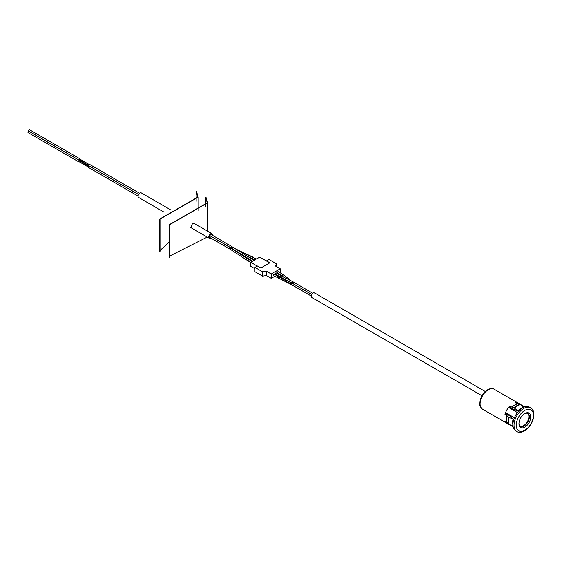 <?xml version="1.0" encoding="UTF-8"?>
<svg xmlns="http://www.w3.org/2000/svg" width="562" height="562" viewBox="0 0 562 562"><rect width="100%" height="100%" fill="white"/><g stroke="black" fill="none" stroke-linecap="round" stroke-linejoin="round"><path stroke-width="0.84" d="M510.788 407.956A8.233 4.749 120 0 0 510.317 408.441M507.324 413.618A8.233 4.749 120 0 0 507.149 414.271M520.25 426.094A7.348 4.243 120 0 0 523.672 425.603A7.348 4.243 120 0 0 528.406 419.35A7.348 4.243 120 0 0 527.585 413.393M170.237 209.612L141.259 192.885A2.648 1.524 120 0 0 139.938 193.019A2.648 1.524 120 0 0 138.21 195.344A2.648 1.524 120 0 0 138.617 197.466L164.055 212.155M207.238 237.087L169.471 256.16M169.471 257.48L169.078 257.487L169.078 225.488L169.471 225.481L169.471 257.48M207.659 231.221L207.659 202.826L206.008 197.353L205.636 197.424L207.266 202.833L169.057 224.814L169.078 257.487M207.659 202.826L169.443 224.807L169.471 225.481M169.057 224.814L169.078 225.488M205.636 206.935L205.636 197.424M169.057 242.243L160.008 250.476M160.008 251.776L159.615 251.79L159.615 219.791L160.008 219.784L160.008 251.776M198.196 210.799L198.196 197.136L196.524 191.6L196.152 191.663L197.803 197.136L159.587 219.117L159.615 251.79M198.196 197.136L159.98 219.117L160.008 219.784M159.587 219.117L159.615 219.791M196.152 201.322L196.152 191.663M518.972 423.263A7.348 4.243 120 0 0 520.482 426.249A7.348 4.243 120 0 0 524.156 425.884A7.348 4.243 120 0 0 528.961 419.407A7.348 4.243 120 0 0 527.83 413.52A7.348 4.243 120 0 0 524.494 413.702M530.598 407.766L529.488 407.127A13.72 7.917 120 0 0 522.632 407.801A13.72 7.917 120 0 0 513.675 419.891A13.72 7.917 120 0 0 515.776 430.878L516.885 431.525C518.649 432.754 521.199 432.55 524.529 430.921C532.474 426.558 537.602 411.791 530.598 407.766A13.72 7.917 120 0 0 523.742 408.441A13.72 7.917 120 0 0 514.778 420.531A13.72 7.917 120 0 0 516.885 431.525M524.852 413.484L524.852 413.484A8.325 4.805 -60 0 1 530.739 416.885A8.325 4.805 -60 0 1 524.852 427.085A8.325 4.805 -60 0 1 518.965 423.685A8.325 4.805 -60 0 1 524.852 413.484L524.852 413.484M516.19 403.186L516.38 402.687A11.563 6.674 -60 0 1 518.438 403.228L520.145 404.211M506.713 413.267L505.378 413.147A11.563 6.674 -60 0 1 508.933 406.986L509.706 408.082M482.505 409.185C478.206 404.984 480.166 403.79 480.285 400.102C481.648 395.472 484.149 391.995 487.795 389.684C490.387 388.335 492.481 388.159 494.061 389.157A11.563 6.674 120 0 0 488.287 389.733A11.563 6.674 120 0 0 480.728 399.919A11.563 6.674 120 0 0 482.505 409.185L506.875 423.256A11.563 6.674 -60 0 1 505.378 421.746L505.709 421.331M508.982 407.668L508.933 406.986L508.982 407.668L517.433 412.55M505.378 413.147L505.99 412.852L505.378 413.147M514.448 417.728L505.99 412.852M516.38 402.687L517.159 402.947L516.907 403.6M524.234 407.036L521.782 405.616M519.19 404.12L517.159 402.947M508.027 423.46L505.378 421.746M513.071 426.375L510.612 424.956M487.626 389.895A10.903 6.294 120 0 0 480.285 405.743M504.978 414.447L506.931 414.145L508.392 414.988A7.84 2.705 14.9 0 1 509.98 416.133L513.106 419.048L509.193 417.524L504.978 414.447A11.563 6.674 -60 0 1 509.86 405.989L510.57 407.829L512.038 408.679A7.84 2.705 -134.9 0 0 513.823 409.473L518.052 411.096L514.16 407.829A12.863 7.425 -60 0 1 517.272 405.399A12.863 7.425 -60 0 1 520.384 404.24L517.532 403.959A11.563 6.674 120 0 0 514.736 405.005A11.563 6.674 120 0 0 511.94 407.183L514.16 407.829M521.122 408.813A10.776 6.224 120 0 0 520.658 409.066A10.776 6.224 120 0 0 518.052 411.096M508.582 424.24L506.875 423.256A11.563 6.674 -60 0 1 504.978 420.903L507.05 422.104L508.722 424.436A0.976 0.724 -21.1 0 0 509.193 424.71L512.958 425.371M507.05 415.648A11.563 6.674 120 0 0 507.05 422.104M509.86 405.989L511.94 407.183M517.532 403.959L515.452 402.757A11.563 6.674 -60 0 1 518.438 403.228L494.061 389.157M523.313 407.443L520.855 404.514A0.976 0.724 -98.9 0 0 520.384 404.24M522.885 407.661A11.366 6.561 120 0 0 517.911 410.731M513.499 418.985A10.776 6.224 120 0 0 513.05 422.793M513.106 419.048A11.366 6.561 120 0 0 512.937 424.893M139.58 193.265L89.758 164.497A0.787 0.45 120 0 0 88.972 165.853L138.568 194.494M138.533 194.557L89.154 166.043A0.787 0.45 120 0 0 88.374 167.399L138.069 196.096M79.748 160.95A0.787 0.45 -60 0 1 79.846 160.247M79.13 161.723A0.787 0.45 -60 0 1 78.673 161.8L28.1 132.604A0.787 0.45 -60 0 1 28.887 131.248L79.46 160.444A0.787 0.45 -60 0 1 79.614 160.88M78.673 161.8A0.787 0.45 -60 0 1 79.46 160.444M79.727 160.177A0.787 0.45 -60 0 1 79.27 160.254L28.697 131.058A0.787 0.45 -60 0 1 29.484 129.703L80.057 158.898A0.787 0.45 -60 0 1 80.218 159.327M79.27 160.254A0.787 0.45 -60 0 1 80.057 158.898M79.994 160.332L80.268 160.83M79.411 160.922L79.066 160.725L79.066 161.526M80.015 159.376L79.663 159.179L79.663 159.98M482.07 395.76L311.812 297.46A2.648 1.524 -60 0 1 311.404 295.338A2.648 1.524 -60 0 1 313.132 293.013A2.648 1.524 -60 0 1 314.46 292.879L485.343 391.538M212.436 235.33A2.648 1.524 120 0 0 211.923 233.68L194.487 223.613L192.583 223.409L190.651 227.512L209.282 238.267A2.648 1.524 120 0 0 210.602 238.133A2.648 1.524 120 0 0 210.736 238.049M211.923 233.68A2.648 1.524 120 0 0 210.602 233.813A2.648 1.524 120 0 0 208.874 236.145A2.648 1.524 120 0 0 209.282 238.267M266.374 260.81L269.837 262.812L260.831 268.011L257.368 266.009L254.937 267.414L262.559 271.811L266.388 271.221L271.221 274.01L280.227 268.812L275.394 266.023L276.42 263.81L268.798 259.412L266.374 260.972M254.937 267.414L254.937 271.734L262.559 276.132L266.388 275.542L271.221 278.33L274.734 276.3M262.559 271.811L262.559 276.132M266.388 271.221L266.388 275.542M271.221 274.01L271.221 278.33M276.3 275.401L276.813 275.106M278.38 274.2L278.892 273.905M280.227 268.812L280.227 272.865M276.42 263.81L276.42 266.613M269.697 262.89L259.721 257.129L250.715 262.335L250.715 266.332L254.937 268.769M250.715 262.335L257.227 266.093M231.193 248.046L248.692 259.461L247.898 260.81L230.385 249.388L209.612 237.396A0.787 0.45 120 0 1 210.392 236.04L231.179 248.039L230.785 248.081L230.722 249.395M252.443 258.372L252.036 258.401L252.443 258.372L252.036 258.401L252.443 257.094L252.858 257.066M231.923 246.697L250.757 258.253L249.971 259.609L252.703 261.182M249.971 259.609L230.996 247.849L210.209 235.85A0.787 0.45 120 0 1 210.996 234.495L231.776 246.493L231.221 247.877M292.359 283.002L292.338 281.738L292.732 281.681L280.951 275.682L280.508 277.045M311.769 294.488L291.973 283.058L275.331 274.249A0.787 0.45 120 0 1 276.118 272.893L280.958 275.689M292.732 281.681L312.774 293.259M291.257 280.937L283.129 274.572L282.651 274.53L282.173 275.766L282.651 275.809M283.03 274.481L278.197 271.692A0.787 0.45 120 0 0 277.41 273.048L282.257 275.851M283.129 274.572L282.651 274.53L283.129 274.572M278.492 276.933L279.04 277.382L278.492 276.933L277.951 277.754L278.492 278.211L291.278 283.852L292.121 283.227L311.734 294.551M278.878 276.89L274.038 274.094A0.787 0.45 120 0 0 273.251 275.45L291.376 284.604L311.271 296.09M291.748 284.555L291.278 283.852M524.852 410.365A12.146 7.011 120 0 0 516.26 425.244A12.146 7.011 120 0 0 524.852 430.204A12.146 7.011 120 0 0 533.443 415.325A12.146 7.011 120 0 0 524.852 410.365M506.432 421.746L505.99 422.287M520.855 404.514A12.863 7.425 120 0 0 514.63 408.103M509.193 417.524A12.863 7.425 120 0 0 509.193 424.71M508.722 424.436A12.863 7.425 -60 0 1 508.722 417.25M248.446 259.426L230.849 248.046M252.774 257.024L236.89 249.661M250.533 258.225L231.551 246.465M521.044 404.731L524.725 406.86M509.481 424.76L513.162 426.881M88.951 166.015L80.022 160.858M88.213 166.97L78.821 161.547M88.705 166.12L79.312 160.697M88.81 165.425L79.418 160.001M89.302 164.575L79.909 159.151M247.898 260.81L250.715 262.44M248.685 259.454L252.19 261.478M247.259 256.082L254.783 259.981M235.984 249.099L256.349 259.082M234.663 250.125L233.666 249.661M250.757 258.253L254.27 260.276M284.14 277.312L282.229 275.83M283.072 274.509L291.299 280.958M290.575 282.342L291.053 282.721M292.121 283.227L278.871 276.883"/></g></svg>
